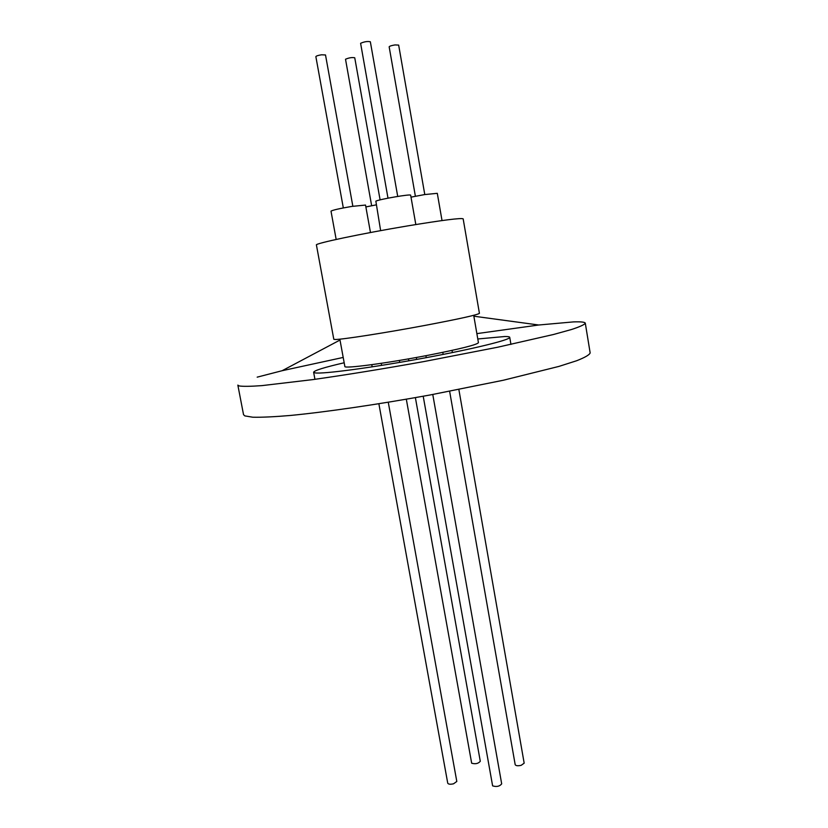 <?xml version="1.0" encoding="UTF-8"?>
<svg xmlns="http://www.w3.org/2000/svg" width="828" height="828" viewBox="0 0 828 828"><rect width="100%" height="100%" fill="white"/><g stroke="black" fill="none" stroke-linecap="round" stroke-linejoin="round"><path stroke-width="1.24" d="M473.709 315.313L478.429 342.678C477.042 344.748 460.503 348.899 428.79 355.15C387.545 363.171 343.558 368.977 344.862 366.473L339.842 339.159M423.211 396.239L492.619 785.865C496.634 787.076 499.646 786.403 501.685 783.847L432.775 394.501M378.872 403.764L447.741 783.184C448.393 784.292 450.318 784.509 453.527 783.805L456.808 781.466L388.27 402.253M449.635 391.323L515.192 764.689C515.885 765.828 517.862 766.035 521.143 765.341L524.176 763.178L458.867 389.533M406.32 399.21L471.67 763.209C475.438 764.275 478.305 763.633 480.281 761.284L415.387 397.637M425.116 325.394C385.196 332.887 341.239 339.718 335.092 339.48L333.798 339.263L316.42 244.974C314.174 243.608 361.877 233.527 407.542 225.92C442.576 220.144 461.124 217.785 463.162 218.84L479.422 313.326C477.818 314.806 459.716 318.832 425.116 325.394M415.822 224.543L410.667 195.211C411.475 193.762 379.286 199.269 375.85 201.163L380.632 230.639M370.468 232.523L365.531 205.065L351.734 206.431C339.397 208.552 332.483 210.126 331.003 211.161L336.168 239.447M442.028 220.569L437.298 193.328L424.598 194.58L411.009 197.147M397.719 196.422L370.344 41.773C367.591 41.152 364.351 41.659 360.604 43.294L387.99 198.161M352.852 206.255L325.507 54.969L321.543 54.793C318.107 55.341 316.213 55.962 315.861 56.635L343.32 207.931M424.785 194.549L398.661 45.095L395.018 44.929C391.509 45.499 389.564 46.13 389.16 46.834L415.387 196.236M380.104 199.89L354.746 57.784C352.117 57.246 349.033 57.732 345.514 59.233L371.648 205.727M476.866 333.622L538.759 325L573.369 321.906C580.987 321.626 584.972 322.061 585.303 323.21C584.506 324.648 579.91 326.749 571.517 329.503L553.601 334.471L497.752 347.211L423.698 361.608C383.343 368.843 346.446 374.836 313.005 379.586L261.948 385.62C250.48 386.448 242.842 386.552 239.033 385.92L237.843 385.103L243.535 414.662L244.809 415.894L252.716 417.209C261.544 417.415 274.078 416.846 290.317 415.47C325.59 412.075 377.102 404.592 429.628 395.07L503.393 380.228L558.921 366.411L576.661 360.739C584.961 357.479 589.453 354.87 590.157 352.914L585.303 323.21M477.787 338.973L504.79 336.52C507.957 336.499 509.603 336.768 509.737 337.317C510.897 339.759 472.126 349.271 421.224 358.586C370.364 367.911 322.661 374.204 315.116 372.89L313.626 372.258C314.143 370.53 324.328 367.373 344.179 362.767M257.177 377.154L282.141 370.706L343.206 357.437M376.036 204.899L365.862 206.938M416.66 359.414L416.318 357.489M372.165 366.856L371.772 364.662M443.166 354.425L442.804 352.355M399.717 362.385L399.375 360.439M313.626 372.258L314.94 379.317M509.737 337.317L510.938 344.407M340.008 340.039L282.141 370.706M473.854 316.203L538.759 325M408.815 360.811L408.473 358.886M452.409 352.573L452.026 350.389M381.604 365.376L381.232 363.316M426.254 357.655L425.902 355.709"/></g></svg>
